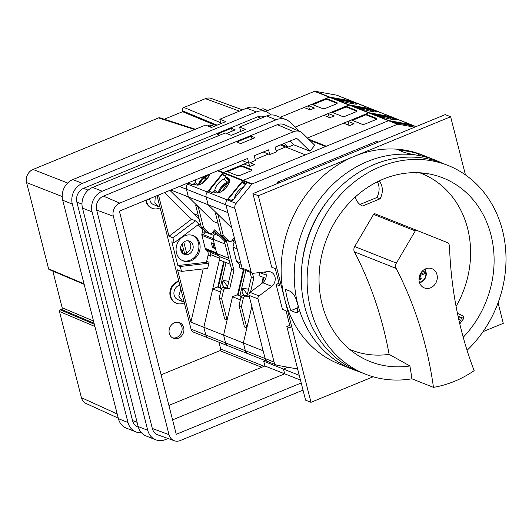 <?xml version="1.0" encoding="UTF-8"?>
<svg xmlns="http://www.w3.org/2000/svg" width="532" height="532" viewBox="0 0 532 532"><rect width="100%" height="100%" fill="white"/><g stroke="black" fill="none" stroke-linecap="round" stroke-linejoin="round"><path stroke-width="0.8" d="M420.047 274.426L425.301 272.271A8.758 7.594 111.6 0 0 425.041 270.914M425.301 272.271L426.232 272.783L425.886 273.189L420.44 275.423L421.351 278.987L419.136 279.899L418.97 279.247M430.561 287.805A10.341 8.964 -68.4 0 1 424.323 287.918A10.341 8.964 -68.4 0 1 419.003 278.475A10.341 8.964 -68.4 0 1 425.72 268.806A10.341 8.964 -68.4 0 1 431.951 268.687A10.341 8.964 -68.4 0 1 437.277 278.13A10.341 8.964 -68.4 0 1 430.561 287.805M415.918 230.349A1.29 1.124 111.6 0 0 415.273 230.915L396.387 263.087A5.174 4.482 111.6 0 0 396.127 268.407A383.559 332.507 -68.4 0 1 433.467 387.363A112.232 97.296 111.6 0 0 454.408 381.351A112.232 97.296 111.6 0 0 474.152 370.651A383.559 332.507 -68.4 0 1 449.513 246.482A5.174 4.482 111.6 0 0 446.853 242.366L416.696 230.336A1.29 1.124 111.6 0 0 415.918 230.349M374.993 213.791L416.696 230.336L374.993 213.791A1.29 1.124 111.6 0 0 373.577 214.376L354.691 246.549A5.174 4.482 111.6 0 0 354.432 251.869A383.559 332.507 -68.4 0 1 389.125 354.345L409.899 365.956A383.559 332.507 -68.4 0 1 411.894 378.804L433.467 387.363M467.069 350.329A112.232 97.296 111.6 0 0 447.951 165.425L442.079 163.098A112.232 97.296 111.6 0 0 374.435 164.375A112.232 97.296 111.6 0 0 301.571 269.298A112.232 97.296 111.6 0 0 359.319 371.748L365.191 374.076A112.232 97.296 111.6 0 0 411.894 378.804M447.951 165.425A112.232 97.296 111.6 0 0 380.307 166.702A112.232 97.296 111.6 0 0 307.436 271.626A112.232 97.296 111.6 0 0 365.191 374.076M457.932 315.642L458.677 316.374L463.744 318.382M379.203 180.927A15.514 13.453 -68.4 0 1 380.074 198.808L362.545 206.01A15.514 13.453 -68.4 0 1 355.283 197M414.275 172.654L416.889 173.126L416.995 172.667M349.617 349.311A94.982 82.34 111.6 0 0 389.125 354.345M456.077 306.405A94.982 82.34 111.6 0 0 419.642 172.78M421.916 172.947L427.675 174.084M427.369 173.931L426.438 173.632A96.977 84.069 111.6 0 0 425.381 173.332M463.212 337.288A98.786 85.639 111.6 0 0 492.12 239.979A98.786 85.639 111.6 0 0 430.461 174.19A98.786 85.639 111.6 0 0 326.967 238.176A98.786 85.639 111.6 0 0 358.462 355.702A98.786 85.639 111.6 0 0 409.899 365.956M459.788 323.895A96.977 84.069 111.6 0 0 463.458 318.868L463.552 316.101L457.44 313.295M377.394 181.804A15.514 13.453 -68.4 0 1 376.842 197.525L359.945 204.461M425.627 270.409L425.281 270.815L425.627 270.409A8.545 7.408 111.6 0 0 424.955 269.159L425.68 270.462M425.081 270.894A10.341 8.964 -68.4 0 1 425.135 271.28M424.469 269.431A7.774 6.736 111.6 0 1 425.281 270.815L421.158 272.51M426.232 272.783L425.886 273.189A7.774 6.736 111.6 0 1 420.852 281.834A7.774 6.736 111.6 0 1 419.382 282.253M419.748 275.15L420.44 275.423M418.983 278.795L419.908 278.416L419.369 276.301M419.908 278.416L421.351 278.987M376.842 197.525L380.074 198.808M416.889 173.126L414.82 172.647M202.26 183.38L205.904 178.373L207.926 177.741M206.808 179.257L205.904 178.373M220.188 287.825L226.034 262.569M224.231 261.857L218.366 287.214M227.643 286.396A7.761 3.81 100.3 0 1 226.825 285.604L223.101 280.364L228.8 281.395M223.101 280.364L222.17 284.381L224.364 287.473M174.523 322.744A8.406 7.288 111.6 0 0 169.07 330.605A8.406 7.288 111.6 0 0 173.392 338.279A8.406 7.288 111.6 0 0 178.459 338.179A8.406 7.288 111.6 0 0 183.912 330.325A8.406 7.288 111.6 0 0 179.59 322.651A8.406 7.288 111.6 0 0 174.523 322.744M172.521 337.853A8.406 7.288 111.6 0 0 176.657 337.468A8.406 7.288 111.6 0 0 182.057 330.159A8.406 7.288 111.6 0 0 178.666 322.365M179.816 285.052A7.761 6.723 111.6 0 0 178.958 285.345A7.761 6.723 111.6 0 0 173.924 292.6A7.761 6.723 111.6 0 0 177.914 299.676L182.616 301.544L178.759 295.972L180.853 289.122M178.905 281.475A11.638 10.088 111.6 0 0 178.047 281.78A11.638 10.088 111.6 0 0 170.493 292.66A11.638 10.088 111.6 0 0 176.484 303.287A11.638 10.088 111.6 0 0 183.493 303.154A11.638 10.088 111.6 0 0 184.331 302.768M178.805 281.096A11.638 10.088 111.6 0 0 177.449 281.548A11.638 10.088 111.6 0 0 169.894 292.427A11.638 10.088 111.6 0 0 175.886 303.047L176.484 303.287M146.333 200.052A11.638 10.088 111.6 0 0 152.272 208.311A11.638 10.088 111.6 0 0 159.287 208.178A11.638 10.088 111.6 0 0 160.125 207.793M145.801 200.271A11.638 10.088 111.6 0 0 151.673 208.072L152.272 208.311M184.617 253.744L182.084 243.782M52.821 271.087L62.158 307.735A1.29 1.124 -68.4 0 1 61.36 309.378L60.256 309.83A1.29 1.124 111.6 0 0 59.451 311.473L81.423 397.683A10.341 8.964 111.6 0 0 86.098 403.515L118.264 418.159M195.404 129.229L159.979 117.838A2.587 2.241 111.6 0 0 158.543 117.911L33.017 169.462A10.341 8.964 111.6 0 0 26.6 182.596L48.578 268.806A1.29 1.124 111.6 0 0 49.183 269.544L84.162 284.361M242.565 109.865L211.417 98.48A10.341 8.964 111.6 0 0 205.379 98.673L183.959 107.471A2.587 2.241 111.6 0 0 182.356 110.749L182.596 111.7L164.288 119.221M183.786 242.033L186.612 253.126M183.101 253.717L182.143 249.94L180.873 250.459M149.698 198.669A7.761 6.723 111.6 0 0 153.701 204.707L158.41 206.569L154.879 202.579L155.264 196.388M180.647 249.348L182.143 249.94M161.09 374.821L219.882 350.674A1.29 1.124 111.6 0 0 220.68 349.032L218.945 342.229M26.6 182.596L62.217 196.541M67.664 183.028L33.017 169.462M158.543 117.911L194.679 129.529M61.36 309.378L94.071 323.237M60.256 309.83L94.33 324.267M81.423 397.683L117.2 413.963M183.959 107.471L220.714 122.712M182.356 110.749L217.096 125.16M182.596 111.7L216.072 125.585M214.13 126.377L210.007 124.874L207.48 125.911M210.007 124.874L210.586 127.141M184.112 301.903L182.616 301.544M159.899 206.928L158.41 206.569M265.249 279.672L265.574 278.249M263.779 277.538L262.522 282.977M414.634 127.188L398.089 124.195A1.29 1.124 111.6 0 0 397.497 124.262L252.208 183.932A1.29 1.124 111.6 0 0 251.696 184.318L236.095 203.423A5.174 4.482 111.6 0 0 234.931 208.444L251.044 271.659A2.587 2.241 111.6 0 0 252.301 273.155A2.587 2.241 111.6 0 0 253.265 273.275L268.015 271.586A8.406 7.288 -68.4 0 1 270.881 272.018A8.406 7.288 -68.4 0 1 275.21 278.462A8.406 7.288 -68.4 0 1 271.779 286.336L259.044 295.938A2.587 2.241 111.6 0 0 257.993 298.904L274.1 362.112A5.174 4.482 111.6 0 0 276.613 365.105A5.174 4.482 111.6 0 0 277.358 365.318L297.647 368.989M243.357 183.154L241.914 181.731L246.462 183.54L232.298 200.883L227.743 199.081L227.111 199.859A5.174 4.482 111.6 0 0 225.947 204.88L242.06 268.095A2.587 2.241 111.6 0 0 243.317 269.591L252.301 273.155M409.54 124.96L409.687 124.355L414.235 126.157L394.751 122.633L389.098 120.631A1.29 1.124 111.6 0 0 388.506 120.698L243.224 180.368A1.29 1.124 111.6 0 0 242.712 180.754L241.914 181.731M355.782 104.146L355.961 103.348A9.696 0.831 13 0 1 357.098 104.033A9.696 0.831 13 0 1 349.876 103.188A9.696 0.831 13 0 1 339.336 100.342L329.787 97.103L351.246 100.987L336.51 95.142A5.174 4.482 111.6 0 1 337.255 95.354L351.991 101.2A5.174 4.482 111.6 0 0 351.246 100.987A5.174 4.482 111.6 0 1 351.991 101.2L411.303 124.727A5.174 4.482 111.6 0 0 410.558 124.515L409.687 124.355M265.461 271.879A8.406 7.288 -68.4 0 1 262.788 282.771L250.06 292.367A2.587 2.241 111.6 0 0 249.003 295.34L265.116 358.548A5.174 4.482 111.6 0 0 267.629 361.541A5.174 4.482 111.6 0 0 268.374 361.753M262.788 282.771L271.779 286.336M222.03 191.221L225.674 186.213L227.696 185.582M226.579 187.104L225.674 186.213M240.703 131.424L239.586 127.048L266.539 115.983A16.293 14.125 -68.4 0 1 276.361 115.796L285.943 119.594A16.293 14.125 -68.4 0 1 290.086 122.307L299.117 131.185M301.218 382.987L176.258 434.312L119.368 211.131L247.56 158.476L248.77 163.224L255.4 160.498L254.19 155.75L268.56 149.851L269.771 154.599L276.401 151.879L275.19 147.125L295.506 138.786A2.587 2.241 -68.4 0 1 297.069 138.752A2.587 2.241 -68.4 0 1 297.727 139.185L309.957 151.208L314.784 145.296L302.555 133.266A10.341 8.964 -68.4 0 0 300.174 131.65L284.234 124.674A10.953 9.496 111.6 0 0 277.372 124.688L103.441 196.122A10.953 9.496 111.6 0 0 96.644 210.02L152.318 428.459A10.953 9.496 111.6 0 0 157.918 434.897L174.303 440.742A10.341 8.964 -68.4 0 1 169.016 434.664L113.343 216.225A10.341 8.964 -68.4 0 1 119.76 203.098L293.691 131.663A10.341 8.964 -68.4 0 1 300.174 131.65M269.771 154.599L263.274 152.026M168.065 438.521L165.499 439.572A16.293 14.125 -68.4 0 1 155.677 439.758A16.293 14.125 -68.4 0 1 147.756 430.335L92.083 211.896A16.293 14.125 -68.4 0 1 102.191 191.221L276.121 119.78A16.293 14.125 -68.4 0 1 285.943 119.594M155.677 439.758L146.087 435.954A16.293 14.125 -68.4 0 1 138.174 426.531L82.493 208.092A16.293 14.125 -68.4 0 1 92.608 187.417L225.222 132.947L231.214 135.328L245.578 129.422L239.586 127.048M303.034 390.116L180.282 440.529A10.341 8.964 -68.4 0 1 174.303 440.742M236.906 142.017L251.27 136.112L255.021 137.715L240.65 143.613L236.906 142.017M299.27 375.339L283.47 369.068L287.945 367.233L283.47 369.068L284.68 373.816L172.574 419.861L284.68 373.816L264.909 365.976L168.89 405.411M309.957 151.208L293.764 144.79L288.151 147.091L281.601 144.498M300.48 380.087L284.68 373.816L283.47 369.068L263.699 361.228L264.909 365.976M297.747 369.381L296.011 368.689M288.151 147.091L284.354 143.361M248.77 163.224L242.273 160.644M289.973 141.06L293.764 144.79M251.995 138.958L251.27 136.112M298.073 305.341L297.295 312.63L295.666 312.523L290.878 310.622A112.491 97.516 -68.4 0 1 285.458 289.375L290.253 291.277C293.232 292.999 295.646 296.936 297.501 303.1L298.073 305.341A112.491 97.516 111.6 0 0 352.45 369.301A112.491 97.516 111.6 0 0 358.721 371.509M352.45 369.301L339.33 364.094A112.491 97.516 -68.4 0 1 284.66 299.017A112.491 97.516 -68.4 0 1 354.478 156.248A112.491 97.516 -68.4 0 1 422.282 154.965L435.409 160.172A112.491 97.516 111.6 0 0 420.247 155.743L418.152 155.364A112.491 97.516 111.6 0 0 367.605 161.455A112.491 97.516 111.6 0 0 297.501 303.1M418.152 155.364C412.087 154.38 407.306 153.329 403.815 152.212L399.027 150.31A112.491 97.516 -68.4 0 1 418.864 153.901L425.041 156.475M423.532 156.328L423.658 155.803C426.238 156.754 425.101 156.734 420.247 155.743M441.48 162.859A112.491 97.516 111.6 0 0 435.409 160.172M461.729 321.308L461.51 321.222A112.491 97.516 -68.4 0 1 459.754 323.755M296.025 298.957A103.308 89.562 111.6 0 0 298.146 305.674M465.44 174.875L450.631 116.761L445.237 114.619L252.939 193.601L271.706 267.204L275.297 268.627L279.686 285.844L276.095 284.414L282.445 309.345L286.043 310.774L290.425 327.985L286.834 326.562L305.594 400.164L310.987 402.305L373.138 376.776M286.834 326.562L289.76 325.358M276.095 284.414L279.014 283.217M450.631 116.761L258.333 195.736L310.987 402.305M483.063 331.629L503.279 323.323L498.065 302.868M258.333 195.736L252.939 193.601M458.105 316.454L461.404 317.996L462.394 320.377M328.836 199.314A107.191 92.92 111.6 0 0 301.691 267.749M290.878 310.622L298.452 307.516M458.498 318.256L461.51 321.222M418.504 155.457L418.864 153.901M269.737 109.692L265.096 111.328M263.18 110.57L265.541 109.599L267.456 110.357M265.415 109.652L263.014 108.701L260.786 109.619M378.325 142.104L376.543 141.392L277.092 182.243L277.425 183.54M278.874 182.948L277.092 182.243M392.623 121.788L409.035 124.761L411.169 125.605M229.192 199.653L228.454 198.928L241.834 182.549L244.647 183.666L245.598 184.604M251.829 306.425L243.37 342.967L263.141 350.807L265.116 358.548A5.174 4.482 111.6 0 0 267.629 361.541L276.613 365.105M416.051 126.609L411.303 124.727A5.174 4.482 111.6 0 0 410.558 124.515L389.098 120.631A1.29 1.124 111.6 0 0 388.506 120.698L326.362 146.22L308.54 139.151M280.457 144.963L305.368 154.845L243.224 180.368A1.29 1.124 111.6 0 0 242.712 180.754L227.111 199.859A5.174 4.482 111.6 0 0 225.947 204.88L227.922 212.62L208.145 204.78L231.866 228.108M249.581 166.177L248.823 163.204M285.598 147.005L276.148 150.882L285.598 147.005M268.414 154.061L255.147 159.507L268.414 154.061M287.712 146.918L286.568 147.391L287.712 146.918M349.045 125.326L348.034 121.356L354.026 123.737L349.604 125.552L343.612 123.171L307.41 138.041L368.736 112.857L365.717 114.094L365.896 114.806L352.324 120.385M395.323 119.833L395.509 119.035A9.696 0.831 13 0 1 396.639 119.72A9.696 0.831 13 0 1 389.417 118.869A9.696 0.831 13 0 1 378.877 116.029L369.328 112.791A1.29 1.124 111.6 0 0 368.736 112.857L397.497 124.262M376.663 119.022L376.503 118.377A2.587 0.825 -14.3 0 1 376.796 118.643A2.587 0.825 -14.3 0 1 375.492 119.76L365.544 123.843A2.587 0.825 -14.3 0 1 362.132 124.275L351.353 119.999L348.034 121.356M259.669 272.544L258.958 275.629L265.787 278.336M251.749 170.353L241.016 166.097L227.443 171.676M241.016 166.097L240.836 165.386L244.155 164.022L250.14 166.403L254.562 164.588L249.927 162.745M222.669 174.948L221.897 174.19L222.941 172.913L207.334 192.019A5.174 4.482 111.6 0 0 206.177 197.04L208.145 204.78L217.921 214.396L223.374 235.769L228.713 241.023A2.587 2.241 111.6 0 0 229.372 241.455A2.587 2.241 111.6 0 0 230.935 241.422A2.587 2.241 111.6 0 0 231.959 240.65L234.326 237.751M251.782 170.313L251.623 169.661A2.587 0.825 -14.3 0 1 251.915 169.934A2.587 0.825 -14.3 0 1 250.612 171.045L240.663 175.134A2.587 0.825 -14.3 0 1 237.252 175.567L226.472 171.291L223.453 172.528A1.29 1.124 111.6 0 0 222.941 172.913L251.696 184.318M389.477 117L389.604 116.455L390.787 116.668L369.328 112.791A1.29 1.124 111.6 0 0 368.736 112.857L348.965 105.01L345.946 106.254L346.126 106.965L332.553 112.538M349.936 101.319L350.063 100.767L351.246 100.987L371.017 108.827A5.174 4.482 111.6 0 1 371.762 109.04A5.174 4.482 111.6 0 0 371.017 108.827L390.787 116.668A5.174 4.482 111.6 0 1 391.532 116.88A5.174 4.482 111.6 0 0 390.787 116.668L415.944 126.649M229.358 179.191L228.102 177.954A9.696 4.542 -45.5 0 1 228.86 178.439A9.696 4.542 -45.5 0 1 225.94 187.849A9.696 4.542 -45.5 0 1 216.012 192.757L213.911 191.926L212.069 192.498L208.198 190.961L207.334 192.019A5.174 4.482 111.6 0 0 206.177 197.04L208.145 204.78L188.375 196.94L213.285 221.432L218.047 223.32M259.756 272.537L266.233 275.104M263.633 272.091L265.887 272.983M395.509 119.035L389.604 116.455M249.368 296.776L246.11 296.184A2.587 2.241 111.6 0 0 243.317 298.299L241.408 306.532L246.855 327.905L243.37 342.967L245.345 350.708A5.174 4.482 111.6 0 0 247.859 353.7A5.174 4.482 111.6 0 0 248.604 353.913M228.102 177.954L226 177.123L225.768 175.726L221.897 174.19M251.623 169.661L240.836 165.386M309.631 140.229L325.571 146.546M376.503 118.377L365.717 114.094M234.639 198.024A9.696 4.542 134.5 0 1 243.822 186.739A1.29 0.605 -45.5 0 0 243.869 186.719M245.079 185.236A1.29 0.605 -45.5 0 0 245.066 185.03L244.647 183.666M232.012 200.77L228.454 198.928M231.274 200.045L233.169 199.6A1.29 0.605 -45.5 0 0 233.428 199.507M229.585 180.454L226 177.123M393.095 119.554L393.407 118.204M376.629 119.062L365.896 114.806M217.921 214.396L215.527 213.445L220.973 234.818L226.319 240.072A2.587 2.241 111.6 0 0 226.978 240.504L229.372 241.455M373.185 114.008L389.264 116.92L392.084 118.038L390.468 118.018A9.696 0.831 -167 0 0 378.072 115.71M208.803 191.201L222.063 174.709L224.876 175.826L225.96 176.89M252.447 273.202L253.731 278.236L250.545 292.002M240.338 299.862L232.484 296.75L223.6 335.12L243.37 342.967L245.345 350.708A5.174 4.482 111.6 0 0 247.859 353.7L267.629 361.541M247.413 162.686L223.453 172.528A1.29 1.124 111.6 0 0 222.941 172.913L217.581 170.792M263.194 277.305L261.744 283.556M329.275 117.486L328.264 113.516L334.256 115.89L329.833 117.705L323.842 115.331L295.027 127.168L348.965 105.01A1.29 1.124 111.6 0 1 349.557 104.944A1.29 1.124 111.6 0 0 348.965 105.01L329.195 97.17L280.171 117.306L304.071 107.491L310.063 109.865L314.485 108.049L308.493 105.675L309.504 109.645M375.552 111.993L375.732 111.195A9.696 0.831 13 0 1 376.869 111.873A9.696 0.831 13 0 1 369.647 111.028A9.696 0.831 13 0 1 359.107 108.189L349.557 104.944L398.089 124.195M356.892 111.175L356.733 110.53A2.587 0.825 -14.3 0 1 357.025 110.802A2.587 0.825 -14.3 0 1 355.715 111.913L345.773 116.003A2.587 0.825 -14.3 0 1 342.362 116.435L331.576 112.152L328.264 113.516M232.344 240.178L234.113 241.914L232.91 247.114L236.534 261.345L239.912 264.663L239.187 267.782L242.665 269.165M369.707 109.16L369.833 108.614L371.017 108.827L349.557 104.944L329.787 97.103A1.29 1.124 111.6 0 0 329.195 97.17L326.176 98.413L326.355 99.125L312.783 104.698M209.628 174.057A9.696 4.542 -45.5 0 1 203.842 182.23A9.696 4.542 -45.5 0 1 196.242 184.917L194.14 184.079L192.298 184.657L188.428 183.121L187.563 184.172A5.174 4.482 111.6 0 0 186.406 189.193L188.375 196.94L198.15 206.549L203.603 227.922L208.943 233.182A2.587 2.241 111.6 0 0 209.601 233.608A2.587 2.241 111.6 0 0 211.164 233.581A2.587 2.241 111.6 0 0 212.188 232.81L214.602 229.851L226.645 241.688L233.96 270.396L229.664 288.949L226.339 288.344A2.587 2.241 111.6 0 0 223.54 290.452L221.638 298.685L227.084 320.065L223.6 335.12L225.575 342.861A5.174 4.482 111.6 0 0 228.088 345.853A5.174 4.482 111.6 0 0 228.833 346.066M218.699 191.114L219.317 191.726M239.912 264.663L241.328 265.222M236.534 261.345L240.763 263.021M232.91 247.114L237.139 248.79M234.113 241.914L235.53 242.479M375.732 111.195L369.833 108.614M250.053 272.258L251.337 277.285L247.041 295.839L243.716 295.24A2.587 2.241 111.6 0 0 240.916 297.348L239.014 305.581L244.461 326.954L246.855 327.905M232.437 240.065L235.191 241.156M356.733 110.53L345.946 106.254M232.484 296.75L237.073 294.861L241.422 296.251M239.014 305.581L241.408 306.532M247.041 295.839L249.368 296.763M251.337 277.285L253.731 278.236M233.734 238.469L234.765 239.486M220.973 234.818L223.374 235.769M223.493 185.834L222.881 185.229M219.669 189.186L220.281 189.791M211.623 192.318L213.398 191.759A1.29 0.605 -45.5 0 0 214.868 190.19A9.696 4.542 134.5 0 1 224.052 178.898A1.29 0.605 -45.5 0 0 225.295 177.189L224.876 175.826M211.503 192.205L208.684 191.088M228.221 179.311L228.554 180.395A1.29 0.605 134.5 0 1 227.31 182.104A9.696 4.542 -45.5 0 0 218.187 192.877M227.31 182.104L224.052 178.898M217.668 192.95L214.868 190.19M390.235 119.035L390.468 118.018M373.318 111.713L373.63 110.357M237.073 294.861L241.249 296.517M356.859 111.221L346.126 106.965M192.491 235.383A13.579 11.771 -68.4 0 1 198.855 247.885A13.579 11.771 -68.4 0 1 190.077 260.215A13.579 11.771 -68.4 0 1 182.496 260.587M191.274 260.693A13.579 11.771 -68.4 0 1 183.088 260.846A13.579 11.771 -68.4 0 1 176.105 248.451A13.579 11.771 -68.4 0 1 184.917 235.762A13.579 11.771 -68.4 0 1 193.103 235.603A13.579 11.771 -68.4 0 1 200.085 247.998A13.579 11.771 -68.4 0 1 191.274 260.693M188.262 240.81A7.109 6.165 -68.4 0 1 190.695 247.413A7.109 6.165 -68.4 0 1 186.167 253.325A7.109 6.165 -68.4 0 1 183.134 253.737M188.561 254.276A7.109 6.165 -68.4 0 1 184.272 254.363A7.109 6.165 -68.4 0 1 180.614 247.865A7.109 6.165 -68.4 0 1 185.229 241.222A7.109 6.165 -68.4 0 1 189.518 241.142A7.109 6.165 -68.4 0 1 193.176 247.633A7.109 6.165 -68.4 0 1 188.561 254.276M158.489 195.058L168.996 236.268L172.953 237.837L174.203 242.752L171.809 241.801L177.861 265.541L180.255 266.492L207.965 263.32A1.29 1.124 111.6 0 0 209.069 262.256L207.64 268.414L181.512 271.406L177.555 269.837L190.888 322.146L203.829 327.28L205.804 335.02A5.174 4.482 111.6 0 0 208.318 338.013A5.174 4.482 111.6 0 0 209.063 338.226M177.861 265.541L205.565 262.369A1.29 1.124 111.6 0 0 206.669 261.305L208.085 255.207A5.174 4.482 111.6 0 0 206.875 250.459L205.818 249.422A2.587 2.241 -68.4 0 1 205.219 248.358L201.914 235.383A2.587 2.241 -68.4 0 1 201.907 234.073L202.28 232.451A5.174 4.482 111.6 0 0 201.069 227.703L198.077 224.757M157.033 195.656L191.061 329.175A5.174 4.482 111.6 0 0 193.575 332.168L247.859 353.7M336.51 95.142L315.05 91.258A1.29 1.124 111.6 0 0 314.452 91.324L265.428 111.461M217.754 287.1L223.653 261.624M352.683 103.727L352.962 102.516L349.724 101.233L333.644 98.327M201.914 235.383L213.299 239.899L214.343 244.008L211.35 242.825L212.561 247.573L215.553 248.763L216.604 252.873L205.219 248.358M217.109 253.844A2.587 2.241 111.6 0 0 217.202 253.937L219.197 255.899A2.587 2.241 -68.4 0 1 219.802 258.273L203.829 327.28L223.6 335.12L225.575 342.861A5.174 4.482 111.6 0 0 228.088 345.853M198.276 215.48L193.515 213.591L169.901 190.37L199.221 219.204M230.236 264.231L219.417 259.942L220.135 256.816L216.763 253.498L213.139 239.274L214.343 234.073L213.398 233.142A2.587 2.241 -68.4 0 1 214.004 235.516L213.292 238.589A2.587 2.241 111.6 0 0 213.259 238.735M212.561 247.573L213.997 246.981M202.28 232.451L204.68 233.402A5.174 4.482 111.6 0 0 204.474 230.19M204.68 233.402L205.013 231.952A2.587 2.241 111.6 0 0 205.026 230.735M210.479 256.158A5.174 4.482 111.6 0 0 209.269 251.41L210.207 252.334A2.587 2.241 111.6 0 1 210.812 254.708L210.479 256.158L208.085 255.207M180.255 266.492L181.512 271.406M172.953 237.837L195.51 220.827L191.553 219.257L164.455 192.611M168.996 236.268L191.553 219.257M338.525 100.023A9.696 0.831 -167 0 1 350.927 102.33L352.962 102.516M190.888 322.146L203.204 268.926M198.795 224.477L199.507 224.763L195.51 220.827M199.507 224.763A1.29 1.124 111.6 0 0 198.123 224.717L174.203 242.752M350.688 103.354L350.927 102.33M220.933 123.584L219.816 119.208L246.768 108.136A16.293 14.125 -68.4 0 1 256.584 107.949L266.173 111.753A16.293 14.125 -68.4 0 1 270.316 114.466L270.821 114.959M141.465 432.749A16.293 14.125 -68.4 0 1 135.906 431.918A16.293 14.125 -68.4 0 1 127.986 422.494L72.305 204.055A16.293 14.125 -68.4 0 1 82.42 183.38L256.351 111.939A16.293 14.125 -68.4 0 1 266.173 111.753M264.471 116.827L264.464 116.827A10.953 9.496 111.6 0 0 257.594 116.84L83.67 188.281A10.953 9.496 111.6 0 0 76.874 202.18L132.548 420.619A10.953 9.496 111.6 0 0 138.14 427.056L138.333 427.123M135.906 431.918L126.317 428.114A16.293 14.125 -68.4 0 1 118.403 418.691L62.723 200.251A16.293 14.125 -68.4 0 1 72.831 179.577L205.452 125.106L211.443 127.48L225.807 121.582L219.816 119.208M219.636 135.241L217.129 134.17L231.5 128.272L235.244 129.875L226.512 133.459M265.242 360.596L263.699 361.228M232.225 131.111L231.5 128.272M239.959 295.666L245.771 270.562M243.969 269.85L238.137 295.054M247.413 294.236A7.761 3.81 100.3 0 1 246.595 293.445L242.871 288.204L248.57 289.235M242.871 288.204L241.94 292.221L244.135 295.313M198.15 206.549L195.756 205.598L201.202 226.978L206.549 232.231A2.587 2.241 111.6 0 0 207.207 232.664L209.601 233.608M353.414 106.167L369.494 109.073L372.314 110.191L370.698 110.177A9.696 0.831 -167 0 0 358.302 107.863M189.033 183.36L189.751 182.217M188.867 182.582L187.563 184.172A5.174 4.482 111.6 0 0 186.406 189.193L188.375 196.94L170.845 189.984M243.383 269.618L237.525 294.941M233.814 250.665L235.629 257.787M315.05 91.258L329.787 97.103A1.29 1.124 111.6 0 0 329.195 97.17L314.452 91.324M337.122 103.334L336.956 102.689A2.587 0.825 -14.3 0 1 337.255 102.955A2.587 0.825 -14.3 0 1 335.945 104.073L326.003 108.156A2.587 0.825 -14.3 0 1 322.592 108.588L311.805 104.312L308.493 105.675M215.227 247.473L213.784 246.901L212.9 243.437M198.928 183.274L199.547 183.886M220.135 256.816L229.265 260.441M216.763 253.498L228.707 258.239M213.139 239.274L225.076 244.008M214.343 234.073L219.583 236.148M355.961 103.348L350.063 100.767M220.561 292.021L212.707 288.909L203.829 327.28L205.804 335.02A5.174 4.482 111.6 0 0 208.318 338.013M213.964 230.629L224.245 240.743L231.566 269.445L227.27 287.998L223.945 287.393A2.587 2.241 111.6 0 0 221.146 289.501L219.244 297.734L224.69 319.114L227.084 320.065M212.667 232.218L217.555 234.16M336.956 102.689L326.176 98.413M212.707 288.909L217.302 287.021L221.651 288.411M219.244 297.734L221.638 298.685M227.27 287.998L229.664 288.949M231.566 269.445L233.96 270.396M224.245 240.743L226.645 241.688M201.202 226.978L203.603 227.922M203.723 177.994L203.111 177.389M199.899 181.346L200.511 181.951M191.846 184.478L188.913 183.241M191.733 184.358L193.621 183.912A1.29 0.605 -45.5 0 0 195.091 182.35A9.696 4.542 134.5 0 1 195.809 179.73M204.541 176.145A9.696 4.542 -45.5 0 0 198.416 185.036M197.897 185.103L195.091 182.35M370.465 111.195L370.698 110.177M353.547 103.866L353.86 102.516M217.302 287.021L221.478 288.677M337.082 103.381L326.355 99.125M426.292 272.863C426.451 277.312 424.622 280.49 420.785 282.406L419.555 282.791A8.545 7.408 111.6 0 0 420.706 282.412M415.273 230.915L373.577 214.376M396.127 268.407L354.432 251.869M396.387 263.087L354.691 246.549M209.542 174.396A9.503 4.449 -45.5 0 0 202.034 179.856A9.503 4.449 -45.5 0 0 199.287 184.817M226.825 285.604L227.782 285.777M48.578 268.806L84.023 283.822M62.158 307.735L93.506 321.015M59.451 311.473L94.902 326.488M205.379 98.673L239.473 111.128M220.68 349.032L264.165 366.282M219.882 350.674L261.737 367.279M186.253 183.653L236.095 203.423M191.061 329.175L274.1 362.112M249.003 295.34L257.993 298.904M250.06 292.367L259.044 295.938M242.06 268.095L251.044 271.659M179.464 186.446L234.931 208.444M218.313 170.486L252.208 183.932M229.312 182.237A9.503 4.449 -45.5 0 0 221.804 187.696A9.503 4.449 -45.5 0 0 219.058 192.657M147.756 430.335L138.174 426.531M276.121 119.78L266.539 115.983M102.191 191.221L92.608 187.417M92.083 211.896L82.493 208.092M152.318 428.459L169.016 434.664M96.644 210.02L113.343 216.225M103.441 196.122L119.76 203.098M277.372 124.688L293.691 131.663M297.727 139.185L296.291 138.613M297.508 368.962L297.109 369.128M295.666 312.523L298.286 311.453M460.486 317.398L462.042 318.927M226.319 240.072L228.713 241.023M240.916 297.348L243.317 298.299M243.716 295.24L246.11 296.184M228.554 180.395L225.295 177.189M392.224 118.317L391.978 119.368L392.217 118.323M206.669 261.305L209.069 262.256M219.802 258.273L210.812 254.708M201.069 227.703L202.539 228.288M213.398 233.142L212.275 232.697M219.197 255.899L210.207 252.334M217.202 253.937L205.818 249.422M206.875 250.459L209.269 251.41M213.292 238.589L201.907 234.073M214.004 235.516L205.013 231.952M205.565 262.369L207.965 263.32M220.088 279.759L219.503 279.526M219.776 281.115L219.191 280.883M352.43 103.68L352.669 102.643M127.986 422.494L118.403 418.691M256.351 111.939L246.768 108.136M82.42 183.38L72.831 179.577M72.305 204.055L62.723 200.251M132.548 420.619L137.096 422.308M76.874 202.18L81.981 204.082M83.67 188.281L88.159 190.197M257.594 116.84L260.946 118.277M246.595 293.445L247.553 293.624M206.549 232.231L208.943 233.182M221.146 289.501L223.54 290.452M223.945 287.393L226.339 288.344M372.453 110.476L372.207 111.527L372.447 110.483M209.555 174.323L202 179.849L199.221 184.837M229.332 182.17L221.771 187.69L218.991 192.684"/></g></svg>
